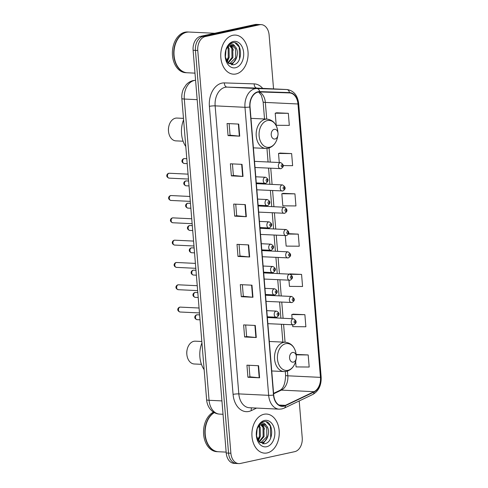 <?xml version="1.0" encoding="UTF-8"?>
<svg xmlns="http://www.w3.org/2000/svg" width="488" height="488" viewBox="0 0 488 488"><rect width="100%" height="100%" fill="white"/><g stroke="black" fill="none" stroke-linecap="round" stroke-linejoin="round"><path stroke-width="0.73" d="M273.548 88.889L269.114 34.996A12.231 8.54 92.7 0 0 261.208 24.626L256.542 24.4A12.231 8.54 92.7 0 0 254.968 24.534L200.605 36.338A12.231 8.54 92.7 0 0 193.108 50.264L226.219 453.004A12.231 8.54 92.7 0 0 234.124 463.374L236.454 463.49A12.231 8.54 92.7 0 1 228.549 453.12A12.231 8.54 92.7 0 0 236.454 463.49L238.784 463.6A12.231 8.54 92.7 0 0 240.364 463.466L294.728 451.662A12.231 8.54 92.7 0 0 302.224 437.736L299.205 400.959M261.208 24.626A12.231 8.54 92.7 0 0 259.628 24.754L205.271 36.563A12.231 8.54 92.7 0 0 197.768 50.49L195.438 50.38L228.549 453.12L195.438 50.38A12.231 8.54 92.7 0 1 202.935 36.454A12.231 8.54 92.7 0 0 195.438 50.38L193.108 50.264M259.628 24.754L257.298 24.644L202.935 36.454L257.298 24.644A12.231 8.54 92.7 0 1 258.878 24.51A12.231 8.54 92.7 0 0 257.298 24.644L254.968 24.534M267.168 452.931A19.569 13.664 92.7 0 0 279.252 432.447A19.569 13.664 92.7 0 0 266.515 414.056A19.569 13.664 92.7 0 0 263.984 414.269A19.569 13.664 92.7 0 0 251.899 434.753A19.569 13.664 92.7 0 0 264.636 453.145A19.569 13.664 92.7 0 0 267.168 452.931A19.569 13.664 92.7 0 0 279.252 432.447A19.569 13.664 92.7 0 0 266.515 414.056A19.569 13.664 92.7 0 0 263.984 414.269A19.569 13.664 92.7 0 0 251.899 434.753A19.569 13.664 92.7 0 0 264.636 453.145A19.569 13.664 92.7 0 0 267.168 452.931M236.009 73.956A19.569 13.664 92.7 0 0 248.099 53.473A19.569 13.664 92.7 0 0 235.356 35.081A19.569 13.664 92.7 0 0 232.831 35.288A19.569 13.664 92.7 0 0 220.741 55.778A19.569 13.664 92.7 0 0 233.484 74.17A19.569 13.664 92.7 0 0 236.009 73.956A19.569 13.664 92.7 0 0 248.099 53.473A19.569 13.664 92.7 0 0 235.356 35.081A19.569 13.664 92.7 0 0 232.831 35.288A19.569 13.664 92.7 0 0 220.741 55.778A19.569 13.664 92.7 0 0 233.484 74.17A19.569 13.664 92.7 0 0 236.009 73.956M283.839 405.9A13.042 9.113 -87.3 0 1 282.156 406.04A13.042 9.113 -87.3 0 1 273.719 394.975L250.039 106.939A13.042 9.113 -87.3 0 1 259.628 91.939L289.451 92.921A13.042 9.113 -87.3 0 1 289.543 92.921A13.042 9.113 -87.3 0 1 297.979 103.987L320.457 377.37A13.042 9.113 -87.3 0 1 314.016 391.687L285.401 405.357A13.042 9.113 -87.3 0 1 283.839 405.9M283.87 406.217A13.371 9.339 92.7 0 0 285.462 405.668L314.077 391.992A13.371 9.339 92.7 0 0 320.683 377.322L298.205 103.938A13.371 9.339 92.7 0 0 289.463 92.592L259.64 91.61A13.371 9.339 92.7 0 0 249.813 106.988L273.493 395.03A13.371 9.339 92.7 0 0 283.87 406.217M238.724 124.086L227.066 123.525L228.061 135.609L239.718 136.17L238.724 124.086M229.122 123.623L230.074 135.188L239.346 136.14A3.263 0.427 -4.7 0 0 239.718 136.17M230.068 135.17L228.061 135.609M242.036 164.358L230.379 163.797L231.373 175.881L243.03 176.442L242.036 164.358M232.434 163.901L233.38 175.46L242.658 176.412A3.263 0.427 -4.7 0 0 243.03 176.442M233.38 175.448L231.373 175.881M245.348 204.631L233.691 204.076L234.685 216.154L246.336 216.715L245.348 204.631M235.741 204.173L236.692 215.733L245.97 216.69A3.263 0.427 -4.7 0 0 246.336 216.715M236.692 215.72L234.685 216.154M258.591 365.732L246.934 365.17L247.928 377.255L259.586 377.81L258.591 365.732M248.99 365.268L249.935 376.834L259.213 377.785A3.263 0.427 -4.7 0 0 259.586 377.81M249.935 376.815L247.928 377.255M255.279 325.453L243.622 324.898L244.616 336.976L256.273 337.537L255.279 325.453M245.677 324.996L246.629 336.555L255.901 337.513A3.263 0.427 -4.7 0 0 256.273 337.537M246.623 336.543L244.616 336.976M251.967 285.181L240.309 284.62L241.304 296.704L252.961 297.265L251.967 285.181M242.365 284.717L243.317 296.283L252.589 297.235A3.263 0.427 -4.7 0 0 252.961 297.265M243.317 296.265L241.304 296.704M248.654 244.909L237.003 244.348L237.991 256.432L249.649 256.987L248.654 244.909M239.053 244.445L240.004 256.011L249.283 256.962A3.263 0.427 -4.7 0 0 249.649 256.987M240.004 255.993L237.991 256.432M197.768 50.49L230.879 453.23A12.231 8.54 92.7 0 0 238.784 463.6M283.247 165.584L292.629 165.67L291.635 153.586L279.984 153.061M288.329 113.314L275.214 113.192L276.208 125.276L289.317 125.392L288.329 113.314L276.672 112.789M288.951 280.24L289.457 286.371L302.566 286.493L301.572 274.409L289.915 273.884M292.617 324.862L292.763 326.643L305.872 326.765L304.884 314.681L293.227 314.162M295.624 361.419L296.076 366.915L309.185 367.037L308.19 354.953L296.539 354.434M294.947 193.858L281.838 193.742L282.833 205.82L295.941 205.942L294.947 193.858L283.296 193.339M285.279 235.612L286.145 246.098L299.254 246.214L298.26 234.136L288.567 233.667M298.26 234.136L288.408 234.045M289.061 274.122L290.031 273.853M301.572 274.409L290.561 274.305M304.884 314.681L291.769 314.559L292.111 318.713M291.769 314.559L293.343 314.126M296.155 354.538L296.655 354.404M308.19 354.953L296.192 354.843M281.838 193.742L283.406 193.309M291.635 153.586L278.526 153.464L279.27 162.534M278.526 153.464L280.1 153.031M275.214 113.192L276.787 112.758M214.311 412.616A20.38 14.237 92.7 0 0 205.722 426.274A20.38 14.237 92.7 0 0 205.296 435.168A20.38 14.237 92.7 0 0 218.411 451.742L226.145 452.114M205.722 426.292A20.179 14.091 92.7 0 0 205.716 426.317A20.179 14.091 92.7 0 0 205.296 435.119A20.179 14.091 92.7 0 0 205.296 435.144M214.147 412.525A20.38 14.237 92.7 0 0 204.99 434.979A20.38 14.237 92.7 0 0 218.118 451.729A20.38 14.237 92.7 0 0 218.264 451.735M213.476 412.122A20.38 14.237 92.7 0 0 203.63 434.442A20.38 14.237 92.7 0 0 216.806 451.668L218.118 451.729M257.146 428.976L256.517 436.601M256.511 431.105L256.279 434.186M259.287 425.786L260.226 427.342L260.36 436.412L257.951 440.267M258.768 426.317L259.299 427.293L259.433 436.37L257.585 439.627M261.306 424.53L263.929 427.519L264.057 436.595L259.335 442M260.812 424.737L263.001 427.476L263.136 436.546L259.018 441.67M256.346 435.595L259.177 441.841L264.356 443.781C274.732 442.677 273.5 419.851 264.173 421.601L263.691 421.687C261.592 422.175 259.829 423.566 258.402 425.865C259.653 423.993 261.117 423.053 262.782 423.047C264.215 423.09 265.35 423.944 266.198 425.591A9.217 6.436 92.7 0 0 263.105 424.255A9.217 6.436 92.7 0 0 261.916 424.359A9.217 6.436 92.7 0 0 257.335 428.549M266.198 425.591C270.724 429.403 268.254 441.738 261.977 442.494L259.903 442.5M262.782 424.255L266.704 427.653L266.832 436.723L261.049 442.451L260.22 442.549M266.655 446.733A13.292 9.284 92.7 0 0 274.805 431.593A13.292 9.284 92.7 0 0 264.496 420.467A13.292 9.284 92.7 0 0 256.664 430.27A13.292 9.284 92.7 0 0 256.389 436.065A13.292 9.284 92.7 0 0 266.655 446.733M266.271 421.852L270.358 426L270.718 437.846L270.206 439.133M266.064 439.834L262.727 443.769M261.043 422.907L261.397 423.279M262.196 424.304L263.258 426.329M267.79 436.693L263.148 443.818M261.293 422.73L261.745 423.175M262.611 424.261L264.496 429.117M260.385 436.339L258.317 440.816M201.825 341.49L195.316 341.179A11.413 7.973 92.7 0 0 193.84 341.307A11.413 7.973 92.7 0 0 187.118 349.719L187.026 350.158A9.376 6.545 92.7 0 0 186.831 354.251L186.874 354.697A11.413 7.973 92.7 0 0 194.218 363.981L201.446 364.329M187.118 349.719A11.413 7.973 92.7 0 0 186.874 354.697M292.574 352.458A4.892 3.416 92.7 0 0 289.573 358.027A4.892 3.416 92.7 0 0 293.367 362.126A4.892 3.416 92.7 0 0 296.253 358.521A4.892 3.416 92.7 0 0 296.356 356.386A4.892 3.416 92.7 0 0 292.574 352.458M201.941 342.905A22.424 15.659 92.7 0 0 204.136 369.636M183.482 118.377L176.967 118.059A11.413 7.973 92.7 0 0 175.497 118.188A11.413 7.973 92.7 0 0 168.769 126.599L168.683 127.045A9.376 6.545 92.7 0 0 168.482 131.132L168.531 131.583A11.413 7.973 92.7 0 0 175.875 140.867L183.104 141.209M168.769 126.599A11.413 7.973 92.7 0 0 168.531 131.583M274.232 129.344A4.892 3.416 92.7 0 0 271.23 134.914A4.892 3.416 92.7 0 0 275.025 139.007A4.892 3.416 92.7 0 0 277.91 135.402A4.892 3.416 92.7 0 0 278.014 133.267A4.892 3.416 92.7 0 0 274.232 129.344M183.598 119.792A22.424 15.659 92.7 0 0 185.794 146.516M214.726 33.276L189.204 32.049A20.38 14.237 92.7 0 0 186.575 32.269A20.38 14.237 92.7 0 0 174.564 47.293A20.38 14.237 92.7 0 0 174.143 56.187A20.38 14.237 92.7 0 0 187.252 72.767L194.986 73.139M174.558 47.342L174.564 47.293A20.179 14.091 92.7 0 0 174.558 47.342A20.179 14.091 92.7 0 0 174.137 56.144A20.179 14.091 92.7 0 0 174.137 56.163L174.143 56.187M189.057 32.043A20.38 14.237 92.7 0 0 188.917 32.037A20.38 14.237 92.7 0 0 186.282 32.257A20.38 14.237 92.7 0 0 173.691 53.595A20.38 14.237 92.7 0 0 186.959 72.755A20.38 14.237 92.7 0 0 187.105 72.761M188.917 32.037L187.606 31.97A20.38 14.237 92.7 0 0 184.97 32.196A20.38 14.237 92.7 0 0 172.38 53.534A20.38 14.237 92.7 0 0 185.647 72.688L186.959 72.755M225.987 50.002L225.358 57.627M225.358 52.131L225.127 55.211M228.128 46.811L229.067 48.361L229.201 57.438L226.792 61.293M227.615 47.342L228.146 48.318L228.274 57.395L226.426 60.646M230.147 45.555L232.77 48.538L232.904 57.614L228.177 63.025M229.653 45.762L231.843 48.495L231.977 57.572L227.859 62.696M225.188 56.614L228.018 62.86L233.197 64.8C243.579 63.702 242.341 40.876 233.014 42.621L232.532 42.706C230.434 43.194 228.671 44.591 227.243 46.891C228.5 45.012 229.958 44.072 231.629 44.066C233.057 44.115 234.191 44.963 235.045 46.616A9.217 6.436 92.7 0 0 231.946 45.28A9.217 6.436 92.7 0 0 230.757 45.378A9.217 6.436 92.7 0 0 226.176 49.569M235.045 46.616C239.571 50.429 237.095 62.763 230.818 63.519L228.744 63.519M231.623 45.274L235.545 48.672L235.68 57.749L229.891 63.477L229.061 63.574M235.497 67.753A13.292 9.284 92.7 0 0 243.652 52.619A13.292 9.284 92.7 0 0 233.337 41.492A13.292 9.284 92.7 0 0 225.511 51.289A13.292 9.284 92.7 0 0 225.23 57.09A13.292 9.284 92.7 0 0 235.497 67.753M235.112 42.877L239.199 47.025L239.559 58.865L239.047 60.158M234.911 60.86L231.568 64.788M229.885 43.932L230.238 44.298M231.037 45.329L232.099 47.348M236.631 57.718L231.989 64.837M230.135 43.755L230.586 44.194M231.452 45.28L233.337 50.136M229.226 57.358L227.164 61.842M195.572 80.294A16.305 11.389 92.7 0 0 194.309 80.471A16.305 11.389 92.7 0 0 184.305 99.04L209.071 400.288A16.305 11.389 92.7 0 0 219.618 414.117C216.751 413.946 214.208 412.909 211.993 411.006L210.011 408.895C208.028 406.242 206.894 403.18 206.613 399.727L181.841 98.478A8.156 1.074 175.3 0 0 184.305 99.04L197.164 99.656M221.936 400.904L209.071 400.288A8.156 1.074 175.3 0 1 206.613 399.727M226.219 453.004L230.879 453.23M200.605 36.338L205.271 36.563M256.596 408.078L251.32 410.603A20.38 14.237 -87.3 0 1 233.075 394.377L209.389 106.341A4.075 0.537 175.3 0 1 215.135 105.866L238.815 393.901A16.305 11.389 92.7 0 0 249.362 407.73L279.203 409.164A16.305 11.389 -87.3 0 1 268.656 395.335A4.075 0.537 -4.7 0 0 273.493 395.03M209.389 106.341A20.38 14.237 -87.3 0 1 221.894 83.131A20.38 14.237 -87.3 0 1 224.376 82.899L254.193 83.881A20.38 14.237 -87.3 0 1 262.678 88.371M225.139 87.297A16.305 11.389 92.7 0 0 215.135 105.866L244.976 107.299A16.305 11.389 -87.3 0 1 256.962 88.548L286.785 89.53A16.305 11.389 -87.3 0 1 286.901 89.53L257.066 88.102A16.305 11.389 92.7 0 0 256.944 88.096L227.121 87.114A16.305 11.389 92.7 0 0 225.139 87.297M279.203 409.164L281.844 408.944L284.193 408.133A4.075 2.733 -115.5 0 0 285.462 405.668M284.193 408.133L312.808 394.457C318.695 391.028 321.476 385.215 321.153 377.023A4.075 0.537 175.3 0 1 320.683 377.322M298.205 103.938A4.075 0.537 -4.7 0 0 298.68 103.639C297.589 95.233 293.666 90.53 286.901 89.53M289.463 92.592A4.075 2.916 -88.1 0 0 286.785 89.53L256.944 88.096A4.075 2.916 91.9 0 1 254.193 83.881M312.808 394.457A4.075 2.733 -115.5 0 0 314.077 391.992M259.64 91.61A4.075 2.916 -88.1 0 0 256.962 88.548L227.121 87.114A4.075 2.916 91.9 0 1 224.376 82.899M249.813 106.988A4.075 0.537 175.3 0 1 244.976 107.299L268.656 395.335L238.815 393.901A4.075 0.537 175.3 0 0 233.075 394.377M251.32 410.603A4.075 2.733 64.5 0 1 251.637 407.84M297.979 103.987L265.344 102.419A13.042 9.113 92.7 0 0 259.287 91.933M285.401 405.357L278.996 405.052M314.016 391.687L281.375 390.119A13.042 9.113 92.7 0 0 287.816 375.803L287.432 371.1M273.628 393.822L281.375 390.119A7.338 4.917 64.5 0 0 279.685 390.449C283.339 388.735 285.315 383.684 285.602 375.296L285.291 371.533M320.457 377.37L287.816 375.803A7.338 0.964 175.3 0 1 285.602 375.296M285.059 342.222L283.595 324.428M283.089 318.28L281.759 302.115M281.253 295.972L279.923 279.807M279.423 273.658L278.093 257.493M277.587 251.344L276.257 235.179M275.75 229.037L274.421 212.872M273.914 206.723L272.591 190.558M272.084 184.409L270.755 168.244M270.248 162.101L269.089 147.986M266.716 119.102L265.344 102.419A7.338 0.964 175.3 0 1 263.124 101.913L261.379 95.38L258.616 91.982M248.288 244.891L249.283 256.962M251.601 285.163L252.589 297.235M254.907 325.435L255.901 337.513M258.219 365.713L259.213 377.785M244.976 204.612L245.97 216.69M241.664 164.34L242.658 176.412M238.351 124.068L239.346 136.14M285.736 343.68A13.481 9.418 92.7 0 0 277.471 359.034A13.481 9.418 92.7 0 0 287.926 370.319A13.481 9.418 92.7 0 0 295.868 360.382C294.478 366.335 291.354 369.995 286.499 371.356L284.071 371.557A14.677 10.248 92.7 0 1 274.512 357.765A14.677 10.248 92.7 0 1 283.583 342.399A14.677 10.248 92.7 0 1 285.474 342.24C291.47 343.082 295.026 347.169 296.149 354.495A13.481 9.418 92.7 0 0 285.736 343.68M267.394 120.56A13.481 9.418 92.7 0 0 259.128 135.914A13.481 9.418 92.7 0 0 269.583 147.199A13.481 9.418 92.7 0 0 277.526 137.262C276.135 143.222 273.012 146.876 268.156 148.236L265.722 148.437A14.677 10.248 92.7 0 1 256.169 134.645A14.677 10.248 92.7 0 1 265.234 119.285A14.677 10.248 92.7 0 1 267.131 119.121C273.127 119.963 276.684 124.05 277.806 131.382A13.481 9.418 92.7 0 0 267.394 120.56M180.054 312.003C176.479 310.789 177.699 307.757 179.706 307.166L180.286 307.117A2.446 1.708 92.7 0 0 179.974 307.141A2.446 1.708 92.7 0 0 178.462 309.703A2.446 1.708 92.7 0 0 180.054 312.003L199.476 312.93M276.092 311.149A3.056 2.135 -87.3 0 1 276.483 311.118C279.776 312.826 279.899 314.839 276.855 317.17L276.19 317.224A3.056 2.135 -87.3 0 1 274.201 314.351A3.056 2.135 -87.3 0 1 276.092 311.149M277.879 315.248A1.019 0.714 92.7 0 0 278.502 314.089A1.019 0.714 92.7 0 0 277.715 313.235A1.019 0.714 92.7 0 0 277.086 314.394A1.019 0.714 92.7 0 0 277.879 315.248M276.586 317.194A3.056 2.135 -87.3 0 1 276.19 317.224L267.296 316.797M178.218 289.689C174.649 288.475 175.869 285.443 177.87 284.852L178.456 284.803A2.446 1.708 92.7 0 0 178.138 284.827A2.446 1.708 92.7 0 0 176.626 287.389A2.446 1.708 92.7 0 0 178.218 289.689L197.64 290.622M274.256 288.841A3.056 2.135 -87.3 0 1 274.652 288.804C277.94 290.512 278.062 292.532 275.019 294.856L274.36 294.911A3.056 2.135 -87.3 0 1 272.365 292.037A3.056 2.135 -87.3 0 1 274.256 288.841M276.043 292.934A1.019 0.714 92.7 0 0 276.666 291.775A1.019 0.714 92.7 0 0 275.879 290.921A1.019 0.714 92.7 0 0 275.25 292.08A1.019 0.714 92.7 0 0 276.043 292.934M274.75 294.88A3.056 2.135 -87.3 0 1 274.36 294.911L265.46 294.484M176.388 267.375C172.813 266.161 174.033 263.13 176.034 262.538L176.619 262.489A2.446 1.708 92.7 0 0 176.302 262.52A2.446 1.708 92.7 0 0 174.796 265.075A2.446 1.708 92.7 0 0 176.388 267.375L195.804 268.308M272.42 266.527A3.056 2.135 -87.3 0 1 272.816 266.497C276.104 268.199 276.226 270.218 273.182 272.548L272.524 272.603A3.056 2.135 -87.3 0 1 270.529 269.73A3.056 2.135 -87.3 0 1 272.42 266.527M274.207 270.626A1.019 0.714 92.7 0 0 274.836 269.461A1.019 0.714 92.7 0 0 274.043 268.613A1.019 0.714 92.7 0 0 273.42 269.772A1.019 0.714 92.7 0 0 274.207 270.626M272.92 272.566A3.056 2.135 -87.3 0 1 272.524 272.603L263.624 272.176M174.551 245.067C170.977 243.854 172.197 240.822 174.204 240.23L174.783 240.181A2.446 1.708 92.7 0 0 174.472 240.206A2.446 1.708 92.7 0 0 172.959 242.768A2.446 1.708 92.7 0 0 174.551 245.067L193.974 245.995M270.584 244.214A3.056 2.135 -87.3 0 1 270.98 244.183C274.268 245.891 274.396 247.904 271.352 250.234L270.688 250.289A3.056 2.135 -87.3 0 1 268.699 247.416A3.056 2.135 -87.3 0 1 270.584 244.214M272.377 248.313A1.019 0.714 92.7 0 0 272.999 247.154A1.019 0.714 92.7 0 0 272.206 246.3A1.019 0.714 92.7 0 0 271.584 247.459A1.019 0.714 92.7 0 0 272.377 248.313M271.084 250.259A3.056 2.135 -87.3 0 1 270.688 250.289L261.794 249.862M172.715 222.754C169.147 221.54 170.361 218.508 172.368 217.916L172.953 217.868A2.446 1.708 92.7 0 0 172.636 217.892A2.446 1.708 92.7 0 0 171.123 220.454A2.446 1.708 92.7 0 0 172.715 222.754L192.138 223.687M268.754 221.906A3.056 2.135 -87.3 0 1 269.144 221.869C272.438 223.577 272.56 225.596 269.516 227.92L268.851 227.975A3.056 2.135 -87.3 0 1 266.863 225.102A3.056 2.135 -87.3 0 1 268.754 221.906M270.541 225.999A1.019 0.714 92.7 0 0 271.163 224.84A1.019 0.714 92.7 0 0 270.376 223.986A1.019 0.714 92.7 0 0 269.748 225.151A1.019 0.714 92.7 0 0 270.541 225.999M269.248 227.945A3.056 2.135 -87.3 0 1 268.851 227.975L259.958 227.548M170.879 200.44C167.311 199.226 168.531 196.194 170.532 195.603L171.117 195.554A2.446 1.708 92.7 0 0 170.8 195.584A2.446 1.708 92.7 0 0 169.287 198.14A2.446 1.708 92.7 0 0 170.879 200.44L190.302 201.373M266.918 199.592A3.056 2.135 -87.3 0 1 267.314 199.561C270.602 201.263 270.724 203.282 267.68 205.613L267.021 205.668A3.056 2.135 -87.3 0 1 265.027 202.794A3.056 2.135 -87.3 0 1 266.918 199.592M268.705 203.691A1.019 0.714 92.7 0 0 269.333 202.526A1.019 0.714 92.7 0 0 268.54 201.678A1.019 0.714 92.7 0 0 267.918 202.837A1.019 0.714 92.7 0 0 268.705 203.691M267.412 205.631A3.056 2.135 -87.3 0 1 267.021 205.668L258.121 205.241M169.049 178.132C165.475 176.918 166.695 173.887 168.702 173.295L169.281 173.246A2.446 1.708 92.7 0 0 168.964 173.27A2.446 1.708 92.7 0 0 167.457 175.833A2.446 1.708 92.7 0 0 169.049 178.132L188.466 179.059M265.082 177.278A3.056 2.135 -87.3 0 1 265.478 177.248C268.766 178.956 268.888 180.969 265.844 183.299L265.185 183.354A3.056 2.135 -87.3 0 1 263.197 180.481A3.056 2.135 -87.3 0 1 265.082 177.278M266.869 181.377A1.019 0.714 92.7 0 0 267.497 180.218A1.019 0.714 92.7 0 0 266.704 179.364A1.019 0.714 92.7 0 0 266.082 180.523A1.019 0.714 92.7 0 0 266.869 181.377M265.582 183.323A3.056 2.135 -87.3 0 1 265.185 183.354L256.285 182.927M196.969 314.803A2.446 1.708 92.7 0 0 195.462 317.365A2.446 1.708 92.7 0 0 197.054 319.664C193.48 318.45 194.7 315.419 196.707 314.827L197.286 314.778A2.446 1.708 92.7 0 0 196.969 314.803M293.587 324.855A3.056 2.135 -87.3 0 1 293.19 324.886A3.056 2.135 -87.3 0 1 291.202 322.013A3.056 2.135 -87.3 0 1 293.087 318.816A3.056 2.135 -87.3 0 1 293.483 318.78L267.351 317.529M294.709 320.897A1.019 0.714 92.7 0 0 294.087 322.056A1.019 0.714 92.7 0 0 294.874 322.91A1.019 0.714 92.7 0 0 295.502 321.751A1.019 0.714 92.7 0 0 294.709 320.897M195.139 292.495A2.446 1.708 92.7 0 0 193.626 295.051A2.446 1.708 92.7 0 0 195.218 297.351C191.644 296.137 192.864 293.105 194.871 292.513L195.45 292.464A2.446 1.708 92.7 0 0 195.139 292.495M291.751 302.542A3.056 2.135 -87.3 0 1 291.354 302.578A3.056 2.135 -87.3 0 1 289.366 299.705A3.056 2.135 -87.3 0 1 291.251 296.503A3.056 2.135 -87.3 0 1 291.647 296.466L265.521 295.216M292.873 298.589A1.019 0.714 92.7 0 0 292.251 299.748A1.019 0.714 92.7 0 0 293.044 300.602A1.019 0.714 92.7 0 0 293.666 299.437A1.019 0.714 92.7 0 0 292.873 298.589M193.303 270.181A2.446 1.708 92.7 0 0 191.79 272.743A2.446 1.708 92.7 0 0 193.382 275.043C189.814 273.823 191.034 270.797 193.034 270.206L193.62 270.157A2.446 1.708 92.7 0 0 193.303 270.181M289.915 280.234A3.056 2.135 -87.3 0 1 289.518 280.264A3.056 2.135 -87.3 0 1 287.53 277.391A3.056 2.135 -87.3 0 1 289.421 274.189A3.056 2.135 -87.3 0 1 289.811 274.158L263.685 272.902M291.043 276.275A1.019 0.714 92.7 0 0 290.415 277.434A1.019 0.714 92.7 0 0 291.208 278.288A1.019 0.714 92.7 0 0 291.83 277.129A1.019 0.714 92.7 0 0 291.043 276.275M191.467 247.867A2.446 1.708 92.7 0 0 189.954 250.429A2.446 1.708 92.7 0 0 191.552 252.729C187.978 251.515 189.198 248.484 191.198 247.892L191.784 247.843A2.446 1.708 92.7 0 0 191.467 247.867M288.079 257.92A3.056 2.135 -87.3 0 1 287.688 257.951A3.056 2.135 -87.3 0 1 285.694 255.078A3.056 2.135 -87.3 0 1 287.584 251.881A3.056 2.135 -87.3 0 1 287.981 251.845L261.849 250.594M289.207 253.961A1.019 0.714 92.7 0 0 288.585 255.12A1.019 0.714 92.7 0 0 289.372 255.974A1.019 0.714 92.7 0 0 290 254.815A1.019 0.714 92.7 0 0 289.207 253.961M189.631 225.56A2.446 1.708 92.7 0 0 188.124 228.116A2.446 1.708 92.7 0 0 189.716 230.415C186.141 229.201 187.361 226.17 189.368 225.578L189.948 225.529A2.446 1.708 92.7 0 0 189.631 225.56M286.249 235.606A3.056 2.135 -87.3 0 1 285.852 235.643A3.056 2.135 -87.3 0 1 283.863 232.77A3.056 2.135 -87.3 0 1 285.748 229.567A3.056 2.135 -87.3 0 1 286.145 229.531L260.019 228.28M287.371 231.654A1.019 0.714 92.7 0 0 286.749 232.813A1.019 0.714 92.7 0 0 287.536 233.667A1.019 0.714 92.7 0 0 288.164 232.501A1.019 0.714 92.7 0 0 287.371 231.654M187.801 203.246A2.446 1.708 92.7 0 0 186.288 205.808A2.446 1.708 92.7 0 0 187.88 208.108C184.305 206.888 185.525 203.862 187.532 203.27L188.118 203.221A2.446 1.708 92.7 0 0 187.801 203.246M284.412 213.299A3.056 2.135 -87.3 0 1 284.016 213.329A3.056 2.135 -87.3 0 1 282.027 210.456A3.056 2.135 -87.3 0 1 283.918 207.254A3.056 2.135 -87.3 0 1 284.309 207.223L258.183 205.966M285.541 209.34A1.019 0.714 92.7 0 0 284.913 210.499A1.019 0.714 92.7 0 0 285.706 211.353A1.019 0.714 92.7 0 0 286.328 210.194A1.019 0.714 92.7 0 0 285.541 209.34M185.965 180.932A2.446 1.708 92.7 0 0 184.452 183.494A2.446 1.708 92.7 0 0 186.044 185.794C182.475 184.58 183.695 181.548 185.696 180.956L186.282 180.908A2.446 1.708 92.7 0 0 185.965 180.932M282.576 190.985A3.056 2.135 -87.3 0 1 282.186 191.015A3.056 2.135 -87.3 0 1 280.191 188.142A3.056 2.135 -87.3 0 1 282.082 184.946A3.056 2.135 -87.3 0 1 282.479 184.909L256.346 183.659M283.705 187.026A1.019 0.714 92.7 0 0 283.077 188.185A1.019 0.714 92.7 0 0 283.87 189.039A1.019 0.714 92.7 0 0 284.498 187.88A1.019 0.714 92.7 0 0 283.705 187.026M184.129 158.624A2.446 1.708 92.7 0 0 182.622 161.18A2.446 1.708 92.7 0 0 184.214 163.48C180.639 162.266 181.859 159.234 183.866 158.643L184.446 158.594A2.446 1.708 92.7 0 0 184.129 158.624M280.746 168.671A3.056 2.135 -87.3 0 1 280.35 168.708A3.056 2.135 -87.3 0 1 278.361 165.835A3.056 2.135 -87.3 0 1 280.246 162.632A3.056 2.135 -87.3 0 1 280.643 162.596L254.51 161.345M281.869 164.718A1.019 0.714 92.7 0 0 281.247 165.877A1.019 0.714 92.7 0 0 282.034 166.731A1.019 0.714 92.7 0 0 282.662 165.566A1.019 0.714 92.7 0 0 281.869 164.718M181.841 98.478C181.579 95.075 182.14 91.848 183.525 88.798L186.202 84.723C188.148 82.576 190.491 81.191 193.236 80.557L195.572 80.282M219.618 414.117L223.034 414.275M321.153 377.023L298.68 103.639M282.875 342.118L281.411 324.325M280.905 318.176L279.575 302.011M279.069 295.868L277.739 279.697M277.239 273.554L275.909 257.389M275.403 251.241L274.073 235.076M273.567 228.933L272.237 212.762M271.731 206.619L270.407 190.454M269.901 184.305L268.571 168.14M268.065 161.998L266.948 148.419M264.533 118.999L263.124 101.913M273.591 393.358L279.685 390.449M259.982 442.561L260.683 442.592M271.749 370.965L284.071 371.557M269.321 341.466L285.474 342.24M296.356 356.386L296.149 354.495M296.253 358.521L295.868 360.382M253.406 147.846L265.722 148.437M250.978 118.346L267.131 119.121M278.014 133.267L277.806 131.382M277.91 135.402L277.526 137.262M228.823 63.58L229.525 63.617M180.286 307.117L199.067 308.013M266.79 310.655L276.483 311.118M178.456 284.803L197.237 285.706M264.954 288.341L274.652 288.804M176.619 262.489L195.401 263.392M263.117 266.027L272.816 266.497M174.783 240.181L193.565 241.078M261.287 243.719L270.98 244.183M172.953 217.868L191.735 218.77M259.451 221.406L269.144 221.869M171.117 195.554L189.899 196.457M257.615 199.092L267.314 199.561M169.281 173.246L188.063 174.143M255.785 176.784L265.478 177.248M197.054 319.664L200.037 319.805M267.857 323.672L293.849 324.831C297.009 322.916 296.887 320.903 293.483 318.78M197.286 314.778L199.635 314.888M195.218 297.351L198.207 297.497M266.027 301.364L292.019 302.523C295.173 300.608 295.051 298.589 291.647 296.466M195.45 292.464L197.799 292.58M193.382 275.043L196.371 275.183M264.191 279.051L290.183 280.21C293.343 278.294 293.221 276.275 289.811 274.158M193.62 270.157L195.969 270.267M191.552 252.729L194.535 252.869M262.355 256.737L288.347 257.896C291.507 255.98 291.385 253.967 287.981 251.845M191.784 247.843L194.132 247.953M189.716 230.415L192.705 230.562M260.519 234.429L286.517 235.588C289.671 233.673 289.549 231.654 286.145 229.531M189.948 225.529L192.296 225.645M187.88 208.108L190.869 208.248M258.689 212.115L284.681 213.274C287.841 211.359 287.713 209.34 284.309 207.223M188.118 203.221L190.466 203.331M186.044 185.794L189.033 185.934M256.853 189.801L282.845 190.96C286.005 189.045 285.883 187.032 282.479 184.909M186.282 180.908L188.63 181.017M184.214 163.48L187.197 163.626M255.017 167.494L281.009 168.653C284.168 166.737 284.046 164.718 280.643 162.596M184.446 158.594L186.794 158.71"/></g></svg>
